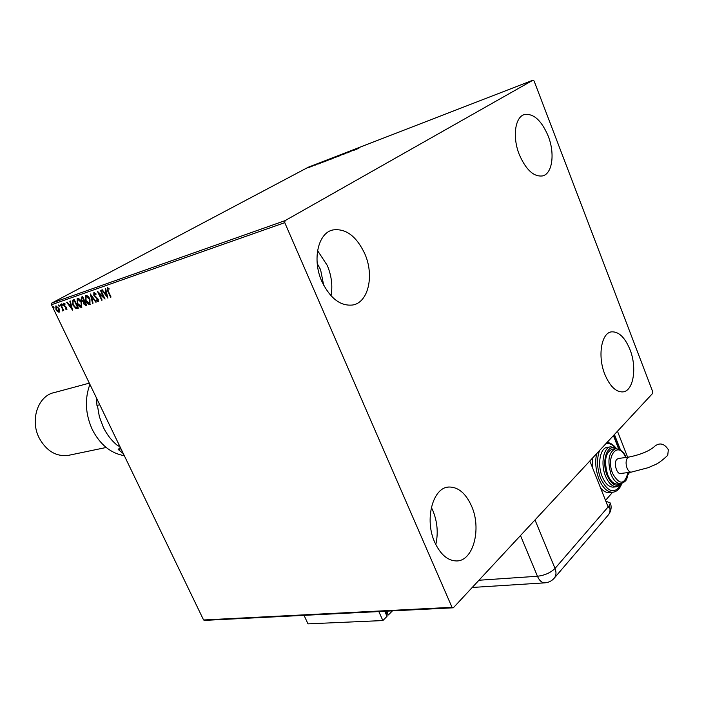<?xml version="1.0" encoding="UTF-8"?>
<svg xmlns="http://www.w3.org/2000/svg" width="704" height="704" viewBox="0 0 704 704"><rect width="100%" height="100%" fill="white"/><g stroke="black" fill="none" stroke-linecap="round" stroke-linejoin="round"><path stroke-width="1.06" d="M434.755 542.309C424.186 519.464 432.907 487.115 448.976 487.018C458.251 486.966 465.766 493.293 471.53 506.009C481.835 528.634 473.317 561.282 456.474 560.947C447.691 560.727 440.458 554.514 434.755 542.309M431.341 507.417L432.846 510.576C437.404 521.77 438.381 533.086 435.794 544.535M519.306 154.607C512.239 137.192 514.994 116.864 524.471 114.541C533.597 113.265 541.508 120.437 548.196 136.057C555.122 153.41 552.411 173.756 542.599 175.912C533.799 177.038 526.038 169.937 519.306 154.607M604.85 374.396C597.406 356.268 601.313 332.746 611.582 331.848C618.79 331.487 624.923 337.401 629.983 349.589C637.252 367.567 633.477 391.16 622.855 391.908C615.912 392.146 609.902 386.311 604.85 374.396M321.842 281.398C312.039 259.855 317.97 233.121 332.719 229.979C345.699 228.122 356.391 236.06 364.813 253.801C374.422 275.352 368.465 302.298 352.924 304.973C340.595 306.407 330.238 298.549 321.842 281.398M317.566 250.624L327.272 265.408C331.566 275.748 332.816 285.877 331.012 295.786M317.214 263.534L320.575 269.632L323.69 285.261M308.95 167.517L311.194 166.311L308.95 167.517M315.251 164.692L310.684 166.91L315.251 164.692M314.952 165.273L318.754 163.372L314.952 165.273M327.439 159.975L322.186 162.554L327.466 160.028M337.058 156.253L331.258 159.078L337.058 156.253M344.67 153.296L338.474 156.332L344.67 153.296M354.675 149.433L347.494 152.847L354.693 149.486M359.568 147.752L356.259 149.45L359.568 147.752M533.078 80.142L285.058 220.642L284.759 222.658L452.012 607.314L453.323 607.798L652.696 393.351L652.758 391.794L534.098 81.004L533.078 80.142L308.361 167.182L51.85 303.046L285.058 220.642M353.654 150.462L359.797 147.444L353.654 150.462M348.401 151.844L343.411 154.396L348.462 151.976M340.146 155.364L334.787 157.687L340.146 155.364M331.751 158.611L326.445 160.917L331.751 158.611M318.666 163.997L324.755 161.014L318.666 163.997M316.281 164.34L315.427 164.71L316.281 164.34M313.069 165.581L312.215 165.95L313.069 165.581M307.859 167.596L307.014 167.966L307.859 167.596M453.323 607.798L204.882 620.365L203.579 619.969L452.012 607.314M59.682 310.825L59.048 312.224L57.438 311.599L55.977 309.549L55.801 305.941L59.03 308.493L59.682 310.825M60.764 304.313L63.73 310.49L62.876 309.725L62.709 310.957L62.216 310.895L62.295 308.678L60.342 304.462L60.764 304.313L61.336 306.539M66.704 309.602L65.463 309.003L65.454 308.387L66.361 308.827L66.317 307.877L63.668 305.263L63.598 303.204L64.97 303.697L65.006 304.357L64.046 303.934L64.073 305.078L66.722 307.701L66.845 309.522M72.978 300.045L74.272 299.596L78.364 308.158L76.041 308.59L72.838 304.955L72.978 300.045M82.65 296.666L86.759 305.307L85.958 305.58L83.635 303.89L83.292 301.875L81.347 299.974L81.338 297.141L82.65 296.666M90.332 293.982L96.316 302.051L95.832 302.218L91.3 296.094L93.025 303.169L92.55 303.336L90.332 293.982M100.452 290.444L100.91 290.294L105.063 299.077L99.035 293.542L102.133 300.08L101.684 300.23L97.53 291.465L103.55 296.991L100.452 290.444M108.275 291.166L111.038 297.044L110.581 297.202L107.774 291.236L107.237 287.83L108.997 288.394L109.085 289.15L107.756 288.702L108.275 291.166M284.759 222.658L51.489 304.744L203.579 619.969M107.932 298.1L101.807 289.978L102.3 289.802L104.236 292.415L105.899 291.843L105.169 288.798L105.662 288.631L107.853 298.126M93.887 292.477L96.096 293.938L95.946 294.51L94.248 293.41L94.239 295.126L98.278 299.279L98.208 301.673L96.395 300.573L96.483 299.922L97.882 300.731L97.856 299.473L93.79 295.266L93.887 292.477M89.954 299.138L89.962 304.471C88.202 304.454 86.742 303.186 85.58 300.696L85.598 295.381C87.34 295.407 88.792 296.666 89.954 299.138M81.488 302.051L81.523 307.34C79.781 307.314 78.338 306.064 77.185 303.582L77.176 298.32C78.901 298.355 80.335 299.596 81.488 302.051M72.582 310.13L66.66 302.254L67.126 302.086L69.001 304.621L70.55 304.084L69.81 301.154L70.277 300.986L72.512 310.156M62.374 304.445L62.366 305.272L61.644 303.882L62.374 304.445M59.162 305.562L59.154 306.39L58.441 304.999L59.162 305.562M53.962 307.375L53.962 308.202L53.249 306.821L53.962 307.375M51.489 304.744L51.85 303.046M110.959 296.991L108.152 291.034L107.492 287.734M109.032 288.702L108.187 288.693M108.566 288.482L107.826 288.666M107.721 297.238L102.23 289.828M105.556 288.666L105.899 291.843M106.894 295.997L106.506 292.609L104.861 293.251L106.894 295.997L106.128 292.82L104.861 293.251M104.685 298.294L99.035 293.542M102.054 300.027L98.278 292.037M100.866 290.303L103.55 296.991M96.078 294.017L94.345 293.366M98.472 301.488L96.395 300.573M98.252 300.529L97.856 299.473M98.226 299.262L97.046 298.434M97.425 298.232L96.087 297.757M96.466 297.546L93.79 295.266M94.169 295.064L93.993 292.45M96.272 301.99L95.832 302.218M96.21 302.016L91.3 296.094M93.007 303.098L92.55 303.336M92.919 303.134L90.851 294.677M90.314 304.278C88.554 304.225 87.102 302.966 85.958 300.485L85.58 300.696M85.958 300.485L85.624 295.372M89.822 303.406L89.892 299.086L86.152 296.199M86.02 300.546L89.681 303.521L89.514 299.288L86.038 296.261L86.02 300.546M86.724 305.237L83.635 303.89M84.005 303.688L83.292 301.875M83.662 301.673L81.347 299.974M81.726 299.772L81.585 297.035M82.509 297.678L81.849 298.012L81.778 299.825L83.195 301.136L84.163 300.916L83.01 297.502L82.104 297.889M84.735 301.682L84.084 302.007L84.058 303.723L85.897 304.568L84.586 301.805M85.897 304.568L84.955 301.602M83.01 297.502L82.13 297.88M84.163 300.916L82.632 297.704M81.866 307.146C80.133 307.094 78.698 305.835 77.563 303.38L77.185 303.582M77.563 303.38L77.202 298.311M81.382 306.284L81.435 302.007L77.739 299.13M77.616 303.442L81.242 306.398L81.057 302.21L77.616 299.2L77.616 303.442M78.338 308.097L76.041 308.59M76.419 308.387L72.838 304.955M73.216 304.753L72.864 300.089M77.519 307.428L74.263 300.626L72.758 301.4L73.269 304.806L75.882 307.71L77.889 307.226L74.642 300.423L73.418 300.934M72.362 309.232L67.074 302.104M70.206 301.013L70.55 304.084M71.562 308.088L71.166 304.823L69.599 305.43L71.562 308.088L70.787 305.026L69.599 305.43M66.942 309.426L65.463 309.003M66.73 308.625L66.317 307.877M66.695 307.674L65.947 307.349M66.317 307.146L64.266 306.17M64.645 305.967L63.668 305.263M64.046 305.061L63.835 303.125M64.979 303.829L64.486 303.706M62.515 305.034L61.679 304.691M62.049 304.489L61.917 303.899M63.686 310.438L62.295 308.678M62.841 310.798L62.216 310.895M62.586 310.693L62.498 310.13M62.665 308.475L61.714 306.337M59.303 306.152L58.467 305.809M58.846 305.606L58.705 305.026M59.347 312.048L57.438 311.599M57.807 311.397L55.977 309.549M56.355 309.355L56.047 305.835M58.837 311.388L58.986 308.431L56.558 306.495M56.39 309.399L58.793 311.414L58.608 308.634L56.338 306.61L56.39 309.399M54.102 307.956L53.275 307.622M53.654 307.419L53.513 306.838M355.467 149.389L356.717 148.905L355.467 149.389M336.204 156.895L340.472 155.047L336.204 156.895M332.306 158.655L334.145 157.74L332.332 158.708M334.365 157.59L336.178 156.649L334.4 157.67M327.862 160.125L332.103 158.286L327.862 160.125M324.438 161.7L327.862 159.87L324.456 161.753M320.531 162.914L321.719 162.448L320.531 162.914M307.842 167.781L310.631 166.575L307.842 167.781M589.829 460.962L608.291 507.373L610.43 503.061L605.836 501.178M392.41 610.878L388.414 614.935L386.443 615.032M388.414 614.935L386.725 611.169M386.241 614.566L386.927 613.87L385.739 611.222M304.049 615.349L307.991 623.858L382.862 620.558L387.033 616.334L384.762 611.266M382.862 620.558L378.831 611.565M668.342 449.698C664.47 443.714 660.079 442.438 655.16 445.887C649.924 450.806 641.221 454.52 629.042 457.028L627.502 457.864C625.786 460.39 625.627 463.795 627.044 468.098C628.179 470.791 629.552 472.146 631.171 472.155L648.454 467.623C655.046 464.27 656.586 465.652 667.726 455.347L668.342 449.698M620.682 473.484L620.488 473.51C616.51 474.214 613.501 462.537 616.836 459.316L618.376 458.489L628.848 457.054M615.287 448.721L612.427 449.134C605.361 452.364 603.777 460.909 607.675 474.769C610.324 480.973 613.536 484.079 617.32 484.097L617.778 484.044M610.403 446.882L607.622 447.278C600.248 447.418 597.01 464.27 602.166 476.511C605.194 483.578 608.863 487.115 613.184 487.133L613.712 487.071M592.671 457.908L592.794 468.406M605.519 500.386L612.586 492.281M600.6 488.013C603.451 491.26 606.373 492.809 609.356 492.659L610.016 492.58M613.413 435.6L618.702 449.09M628.153 473.202L628.487 474.056L627.906 474.716M613.624 435.371L619.054 449.24M614.434 434.509L620.541 450.111M629.27 472.393L629.482 472.921L628.17 473.088M630.018 472.296L629.482 472.921M617.47 431.235L627.625 457.222M89.901 384.358C84.515 399.089 85.351 414.225 92.4 429.774C100.214 444.761 110.854 453.394 124.309 455.673M89.311 383.143L54.419 392.542C38.095 395.534 29.682 420.024 39.266 438.134C46.429 450.947 56.012 456.711 67.998 455.444L69.564 455.118M119.539 445.79L118.237 446.063L119.328 445.342M97.398 405.354L99.343 416.618L103.321 427.293C107.122 435.054 112.103 441.311 118.237 446.063M120.322 447.401L118.184 449.451L121.026 448.87M118.184 449.451L123.314 453.605M96.536 398.103L96.941 405.46L99.748 404.765M535.005 519.939L555.016 568.445L608.124 506.924M478.94 580.246L537.451 576.259L520.494 535.55M545.037 582.833L544.623 582.859C541.737 582.736 539.343 580.536 537.451 576.259C544.782 575.353 550.634 572.748 555.016 568.445C556.486 572.246 556.274 575.423 554.382 578.002L554.013 578.424M609.347 506.15C610.491 509.573 610.166 512.494 608.353 514.914L608.001 515.328M631.374 472.129L620.488 473.51M609.356 492.659L612.674 492.272C607.279 492.237 602.703 487.819 598.928 479.019C595.69 470.325 594.924 461.868 596.64 453.649M615.437 447.858C612.251 444.294 609.03 442.948 605.783 443.81M599.553 450.507C596.578 458.841 596.922 468.098 600.574 478.289C607.816 492.457 614.645 494.525 621.06 484.484M617.038 486.675L616.51 486.737C612.198 486.719 608.529 483.164 605.502 476.089C600.345 463.822 603.566 446.943 610.931 446.802L616.59 448.633M615.674 448.659C607.165 443.326 601.216 461.428 607.147 475.358C611.415 484.554 616.044 487.318 621.051 483.648M621.122 483.639L620.664 483.692C616.889 483.674 613.677 480.559 611.028 474.338C607.13 460.451 608.696 451.889 615.754 448.659C621.051 449.513 624.43 452.452 625.909 457.459M625.698 457.486C618.552 439.921 605.238 455.822 612.682 473.607C619.485 485.302 624.598 484.95 628.021 472.551M447.506 487.212L448.976 487.018M523.591 114.858L524.471 114.541M610.808 332.015L611.582 331.848M330.862 230.604L332.719 229.979M472.234 587.462L544.623 582.859C548.592 582.595 551.848 580.976 554.382 578.002L608.353 514.914C611.098 511.333 611.794 507.39 610.43 503.061M607.033 442.455C610.43 442.772 613.501 444.752 616.264 448.395M621.94 483.446C621.817 484.528 620.013 485.628 616.51 486.737L613.184 487.133M628.232 472.525C626.525 477.814 628.417 480.841 620.664 483.692L617.32 484.097M612.674 492.272C616.774 491.753 619.784 488.91 621.702 483.754M67.998 455.444L106.181 447.489"/></g></svg>
